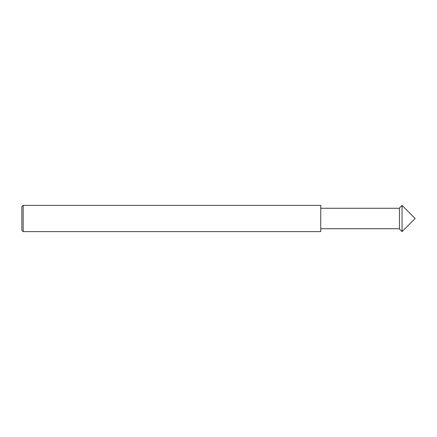 <?xml version="1.0" encoding="UTF-8"?>
<svg xmlns="http://www.w3.org/2000/svg" width="437" height="437" viewBox="0 0 437 437"><rect width="100%" height="100%" fill="white"/><g stroke="black" fill="none" stroke-linecap="round" stroke-linejoin="round"><path stroke-width="0.66" d="M399.418 228.726L320.758 228.726M399.418 208.274L320.758 208.274M23.161 205.39L320.758 205.39L320.758 231.61L23.161 231.61L21.85 230.299L21.85 206.701L23.161 205.39L23.161 231.61M402.04 231.61L399.418 228.988L402.04 231.61L415.15 218.5L402.04 231.61L402.04 205.39L399.418 208.012L399.418 228.988M415.15 218.5L402.04 205.39"/></g></svg>
